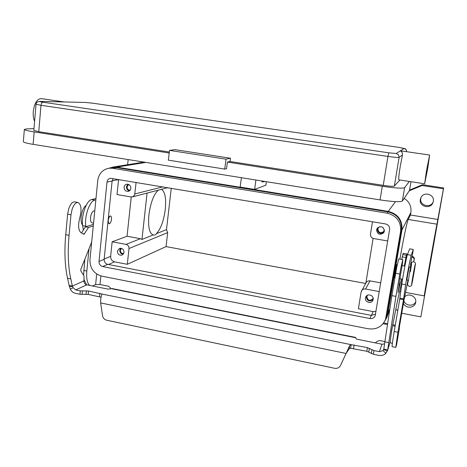 <?xml version="1.0" encoding="UTF-8"?>
<svg xmlns="http://www.w3.org/2000/svg" width="467" height="467" viewBox="0 0 467 467"><rect width="100%" height="100%" fill="white"/><g stroke="black" fill="none" stroke-linecap="round" stroke-linejoin="round"><path stroke-width="0.7" d="M42.771 102.191L41.627 103.084L40.991 105.285L387.949 156.416L388.801 152.82L42.771 102.191C39.567 101.695 38.714 101.45 40.209 101.438L63.868 101.958L39.806 101.415M424.626 183.8L398.836 179.842C398.444 179.182 398.911 174.734 400.225 166.509L402.484 154.927L402.186 152.324L400.423 150.812L400.925 150.864M426.529 170.443L429.634 155.038L427.725 168.488L424.637 183.805L426.529 170.443M34.599 121.257C33.431 118.665 32.982 115.437 33.268 111.56C34.406 103.324 36.992 98.998 41.032 98.584L64.312 101.969L85.426 102.448M230.073 161.494L227.394 162.078L226.559 168.645L224.738 169.089L168.389 160.169L169.503 150.38L174.979 149.644L230.488 158.237L230.073 161.494L383.238 185.358C389.542 186.28 393.249 186.514 394.364 186.07L399.892 180.005M230.488 158.237L225.993 159.154L169.503 150.38M224.738 169.089L225.993 159.154M169.206 152.989L34.161 131.904C27.909 130.9 24.64 130.077 24.348 129.435L26.782 128.898L33.986 128.606M23.356 141.647L23.35 141.699C23.63 142.441 26.888 143.328 33.122 144.356L380.062 199.905C392.805 201.791 400.242 202.176 402.361 201.067L409.489 190.448L410.983 181.704M409.326 181.453L404.609 187.664C402.513 188.586 395.07 188.113 382.28 186.257L227.394 162.078M33.834 130.421L38.761 131.682L169.317 152.026M262.11 181.021L261.987 181.932L265.32 181.535M153.234 234.936L153.176 234.924C149.341 233.5 147.916 226.834 148.903 214.925C150.607 202.649 153.731 194.395 158.272 190.162L161.366 189.357C165.02 191.406 166.322 198.125 165.265 209.508C163.695 221.019 160.724 229.075 156.352 233.687C155.99 234.767 154.951 235.181 153.234 234.936L141.968 239.448L140.409 238.701L127.053 236.244L131.239 196.992M431.817 254.538L425.005 291.729L436.306 228.042L431.817 254.538M366.233 296.23L366.157 296.586C366.992 300.999 369.309 302.021 373.11 299.651M373.151 299.429L372.829 300.444C371.148 304.291 364.558 302.079 365.433 297.969L365.824 296.825C367.611 293.118 374.02 295.389 373.151 299.429M367.541 295.237L366.846 296.714C367.803 300.62 369.806 301.291 372.859 298.734L373.11 298.004M127.87 184.196L126.446 186.695C126.423 188.913 127.427 190.297 129.464 190.845M130.848 188.37C130.597 189.987 129.733 190.985 128.256 191.382C125.605 191.458 124.21 190.075 124.076 187.226C124.339 185.586 125.226 184.576 126.738 184.196C129.359 184.167 130.731 185.557 130.848 188.37M128.729 184.471L127.047 186.8C127.1 188.925 128.116 190.069 130.106 190.227M120.644 248.193L119.762 250.154C119.797 252.559 120.941 253.943 123.195 254.311M124.047 252.378L122.056 255.099C119.202 255.548 117.643 254.223 117.386 251.123L119.429 248.38C122.266 247.977 123.802 249.308 124.047 252.378M121.449 248.339L120.358 250.265C120.457 252.501 121.56 253.628 123.662 253.639M377.564 227.791L377.173 228.953C377.908 233.342 380.214 234.405 384.09 232.152M384.394 231.177L383.751 232.741C379.852 235.438 377.441 234.475 376.525 229.846L377.301 228.094C381.206 225.625 383.57 226.653 384.394 231.177M383.378 227.89L381.848 226.863M379.893 226.635L378.498 227.657L377.879 229.069C378.614 232.829 380.57 233.617 383.751 231.439L384.318 229.595M93.552 223.127L92.087 222.858C90.855 222.438 90.347 220.693 90.551 217.616C91.071 213.927 92.139 211.685 93.756 210.897L94.754 210.961M108.291 220.366C108.146 222.345 108.455 223.459 109.202 223.728C110.305 223.535 111.07 222.082 111.485 219.379C111.631 217.406 111.327 216.279 110.574 216.011C109.471 216.203 108.712 217.651 108.291 220.366M108.017 221.247L109.08 223.693M394.668 275.092L396.069 267.223M410.639 267.106L409.197 266.972L407.662 274.707L406.92 280.025L408.298 280.276M397.248 264.725L396.769 264.643L395.082 272.442L394.44 277.76L394.889 277.842M433.3 201.411L433.049 202.374C430.878 209.689 418.712 206.776 420.335 199.362L420.965 197.506C423.937 191.085 434.847 194.511 433.3 201.411M421.111 197.237L420.785 198.422C419.22 205.521 430.697 208.65 433.224 201.779M404.679 296.866C408.584 292.482 416.978 296.644 415.683 302.347L415.595 302.756C414.48 308.389 405.409 308.751 403.453 303.276M407.954 280.212L403.885 300.742C405.268 306.078 413.774 306.778 415.758 301.705M411.952 256.535L410.557 264.462M110.772 288.711L110.002 287.427L108.391 286.207L100.002 284.526L95.63 284.584L92.501 285.991M85.846 226.693L85.782 226.203C84.264 216.309 89.687 200.845 94.819 200.109L95.852 199.864M83.36 230.015L82.618 225.625C81.071 215.736 86.518 200.29 91.684 199.567L95.98 198.539M89.676 285.425C87.201 283.148 86.249 278.344 86.833 271.018L89.022 248.736M83.57 275.244L84.836 259.249M86.634 284.812L84.054 279.651M375.217 342.866L377.651 341.091L379.799 340.554L384.79 341.552M387.236 324.53L383.086 323.719M395.269 325.271L392.8 324.682M387.377 323.625L383.716 322.907M395.082 326.351L392.624 325.581M403.885 300.742L399.332 327.279M395.777 347.401L397.913 332.253L394.201 331.523C392.601 341.05 391.912 346.1 392.152 346.672L395.777 347.401L396.582 344.815M390.009 342.603L392.356 343.438M394.201 331.523L399.752 299.008L401.795 284.029C403.319 273.738 406.669 256.26 407.428 254.62L409.664 248.853M397.913 332.253L403.494 299.715L405.619 284.73C407.183 274.433 410.505 256.932 411.205 255.28L413.289 249.46L412.145 256.57M410.791 264.503L410.341 267.054M127.625 164.711L128.168 159.574M397.75 310.742L395.87 309.09M409.571 190.069L422.542 184.71L443.65 187.956L420.855 316.883L401.743 313.229M422.542 184.71L422.11 185.504L443.44 188.791L436.96 224.189C436.055 227.61 423.47 298.746 424.264 295.897L426.032 287.526L420.855 316.883M443.65 187.956L443.44 188.791M409.238 190.822L422.11 185.504M109.202 168.178L113.061 167.046L116.762 167.116L388.27 211.376C398.001 213.962 402.554 220.167 401.924 229.998L387.686 314.489L386.933 317.262L384.925 320.893M241.392 177.705L240.166 187.063L254.638 189.421L265.904 185.177L266.377 181.704M112.319 167.676L116.715 167.612L388.182 211.907C397.586 214.406 401.988 220.406 401.381 229.904L387.149 314.384L385.561 319.387M404.177 198.364C409.361 201.738 411.596 206.437 410.884 212.479L410.458 214.995L438.028 219.49M171.266 188.213L166.486 229.63L167.671 232.601L166.054 246.599L365.673 283.469M136.107 182.352L134.654 194.85L133.142 196.63L131.087 196.969L117.03 194.558L118.595 179.433M376.046 311.343L373.139 311.588L358.405 308.757L361.108 292.033L366.116 282.693M112.664 168.278L109.027 168.208C102.6 169.486 98.841 173.584 97.761 180.507L89.944 259.699C89.897 268.245 93.814 273.72 101.683 276.125L368.206 328.774C376.332 329.819 382.082 326.783 385.456 319.673L400.598 231.416C401.211 221.802 396.757 215.725 387.236 213.185L112.664 168.278L116.715 167.612M99.004 261.444L107.007 182.06C107.334 179.964 108.467 178.698 110.393 178.271L385.468 223.927C388.41 224.715 389.787 226.594 389.601 229.566L375.141 315.925C374.055 317.98 372.304 318.85 369.893 318.535L102.658 266.558C100.207 265.816 98.986 264.112 99.004 261.444L104.135 259.325C104.118 261.952 105.32 263.633 107.743 264.363L371.306 315.371L375.591 314.098M113.201 178.534L112.115 181.038L104.135 259.325M110.469 216.005L110.346 215.97C109.447 216.04 108.735 217.173 108.21 219.373M166.054 246.599L127.31 264.304L114.573 261.853C111.928 261.059 110.615 259.232 110.644 256.365L112.144 241.807L126.032 244.393C128.04 244.982 129.026 246.366 129.003 248.537L127.31 264.304M387.709 240.966L373.763 238.573C371.434 237.937 370.337 236.436 370.477 234.078L372.468 221.755M365.848 283.171L373.115 238.409M379.321 291.583L365.568 289.02C363.828 288.787 362.497 289.371 361.563 290.772M380.768 282.862L370.01 280.883C368.352 280.667 367.074 281.227 366.181 282.57M112.144 241.807L127.053 236.244M166.486 229.63L156.352 233.687M132.517 196.887L147.07 193.075L141.968 239.448M399.904 259.138C403.167 240.015 407.113 221.311 408.211 219.461L410.458 214.995M147.07 193.075L158.272 190.162M161.366 189.357L167.91 187.658M254.638 189.421L255.898 180.028M383.775 349.123L391.889 295.623L396.757 267.212L398.742 258.934L402.758 259.64L400.826 267.941L395.934 296.376L387.663 349.911L385.905 353.268C383.962 355.154 381.586 355.854 378.778 355.364L373.361 354.255L366.805 351.26L350.606 348.294L349.293 348.639L346.1 353.466L349.672 345.568L351.19 344.664L367.406 347.617L373.974 350.589L379.391 351.686L382.958 350.635L383.775 349.123L387.663 349.911L390.103 342.153L391.69 330.332L397.855 299.008L402.437 279.208M74.685 201.896L74.597 201.878C72.367 201.808 70.424 204.079 68.766 208.679L67.627 214.207L65.73 234.703C64.248 251.515 64.855 266.038 67.546 278.268L69.145 285.425L72.367 286.078L70.791 278.916C68.141 266.68 67.563 252.151 69.058 235.321L70.972 214.808L72.116 209.28C73.763 204.669 75.695 202.398 77.907 202.462C81.246 204.348 81.894 209.379 79.845 217.558C77.878 225.106 78.263 230.161 81.001 232.706L84.019 234.323L88.496 227.441L93.277 225.952M91.684 242.052L80.873 269.208L80.797 270.866L84.025 275.962L83.937 280.889L72.367 286.078L73.185 287.771L70.289 289.032C71.398 291.338 73.115 292.768 75.432 293.323L79.968 294.251L88.199 294.408L101.082 297.205M384.475 343.905L381.983 344.226L356.817 339.165L356.239 338.908L355.539 337.407L112.191 288.565L108.151 289.143L86.751 284.835C84.866 284.251 83.926 282.938 83.937 280.889M93.435 224.364L85.309 226.857L81.515 232.986M101.701 295.22L101.824 294.023L101.742 295.132C100.89 297.07 100.528 299.668 100.656 302.931L102.518 315.651C103.014 318.068 104.398 319.591 106.674 320.222L334.646 368.294C337.244 368.691 339.165 367.809 340.414 365.661L346.1 353.466L100.656 302.931M350.606 348.294L351.19 344.664L101.824 294.023L88.537 291.011L80.295 290.842L75.759 289.919L73.185 287.771M70.289 289.032L69.145 285.425M85.309 226.857L88.496 227.441M346.526 352.579L340.951 364.534M387.464 350.758L390.103 342.153M404.79 266.067L405.385 263.551M406.944 256.313L406.448 256.336L406.85 253.89L406.337 255.192L404.323 265.986M401.807 279.097L399.851 284.479L398.077 292.605L400.412 275.454C402.087 266.359 402.869 261.088 402.758 259.64M406.57 255.601L407.101 255.688M401.684 259.454L403.196 253.254L406.85 253.89L403.19 253.266M399.851 284.479L398.859 284.298M410.429 264.439L411.17 264.567M413.727 261.678L414.211 258.881L413.12 257.393L411.701 257.142M411.841 256.517L413.324 256.78L414.41 258.263L413.82 261.689M85.788 102.471L93.277 103.265M93.161 103.248L398.526 147.327L404.118 148.453L396.226 153.491L388.801 152.82M40.209 101.438L37.722 101.771C36.887 102.238 36.321 103.067 36.017 104.24L40.991 105.285L38.761 131.682M406.675 151.705L406.115 149.644L404.118 148.453M394.364 186.07L399.098 157.391L398.491 154.84L396.226 153.491M383.238 185.358L387.949 156.416C394.294 157.309 398.012 157.636 399.098 157.391L402.484 154.927M33.122 144.356L34.161 131.904M380.062 199.905L382.28 186.257M409.489 190.448L410.966 181.704M402.361 201.067L404.609 187.664M410.353 271.741C412.647 258.514 411.339 262.326 409.039 275.769M414.077 272.413C416.383 259.167 415.175 263.003 412.857 276.458C410.505 290.001 411.853 285.349 414.077 272.413C415.198 261.561 416.862 264.234 413.78 261.683C411.958 262.028 411.176 262.641 411.427 263.522L409.034 275.781C408.362 283.948 406.086 284.689 409.384 286.458C411.281 286.038 412.063 285.419 411.731 284.607L414.077 272.401M91.684 199.567L94.819 200.109M82.618 225.625L85.782 226.203M83.751 270.411L86.833 271.018M95.63 284.584L96.692 274.03M100.872 275.939L100.002 284.526M391.288 333.298L392.438 326.526M411.205 255.28L407.428 254.62M409.664 248.829L413.289 249.46L409.652 248.847M405.619 284.73L401.795 284.029M403.634 298.833L399.886 298.133M403.494 299.715L399.752 299.008M396.565 344.932L399.495 327.869M145.827 162.405L116.762 167.116M395.496 201.633L388.27 211.376M389.653 309.154L387.686 314.489M410.884 212.479L401.924 229.998M112.138 180.869L118.577 179.585M371.44 315.394L373.139 311.588M400.598 231.416L401.381 229.904M386.209 316.918L387.149 314.384M107.007 182.06L112.115 181.038M369.893 318.535L371.306 315.371M102.658 266.558L107.743 264.363M387.236 213.185L388.182 211.907M108.461 264.503L114.573 261.853M104.164 259.039L110.644 256.365M134.864 193.945L162.983 186.835M129.003 248.537L167.671 232.601M365.568 289.02L370.01 280.883M126.032 244.393L140.409 238.701M436.96 224.189L408.211 219.461M399.717 274.065L395.648 273.335M99.506 296.72L99.85 293.311M72.607 286.563L69.379 286.51M86.751 284.835L75.759 289.919M79.968 294.251L80.295 290.842M82.134 294.42L82.466 291.011M86.039 294.239L86.377 290.842M88.199 294.408L88.537 291.011M67.627 214.207L70.972 214.808M82.817 233.687L84.469 233.996M67.546 278.268L70.791 278.916M65.73 234.703L69.058 235.321M355.72 337.752L111.111 288.629M379.391 351.686L381.983 344.226M349.293 348.639L349.672 345.568M341.003 364.429L340.461 365.556M383.664 349.585L387.382 350.997M382.958 350.635L385.905 353.268M388.678 342.597L384.755 341.809M405.228 263.569L406.471 256.278M406.751 256.278L406.121 259.938M405.846 257.51L402.151 256.862M406.337 255.192L402.653 254.55M395.934 296.376L391.889 295.623M414.211 258.881L414.41 258.263M413.12 257.393L413.324 256.78M373.361 354.255L373.974 350.589M371.358 353.548L371.971 349.882M368.784 351.96L369.391 348.312M366.805 351.26L367.406 347.617M353.554 348.557L354.138 344.926M64.312 101.969L85.589 102.448L93.202 103.248L398.526 147.327L405.204 148.775C405.916 148.979 406.413 149.96 406.693 151.705M429.634 155.038L400.739 150.841M23.35 141.699L24.348 129.435M33.834 130.445L36.017 104.24M86.226 205.241C83.634 207.185 81.941 211.043 81.141 216.811C80.797 220.447 81.276 223.29 82.583 225.345M402.122 265.595L404.889 266.085M396.576 344.874L399.507 327.816M389.449 310.421L387.038 316.976M143.929 162.102L113.061 167.046M109.027 168.208L113.113 167.548M399.81 278.735L402.554 279.231M424.264 295.897L405.589 292.435M400.715 291.536L399.933 291.39M74.597 201.878L77.907 202.462"/></g></svg>
